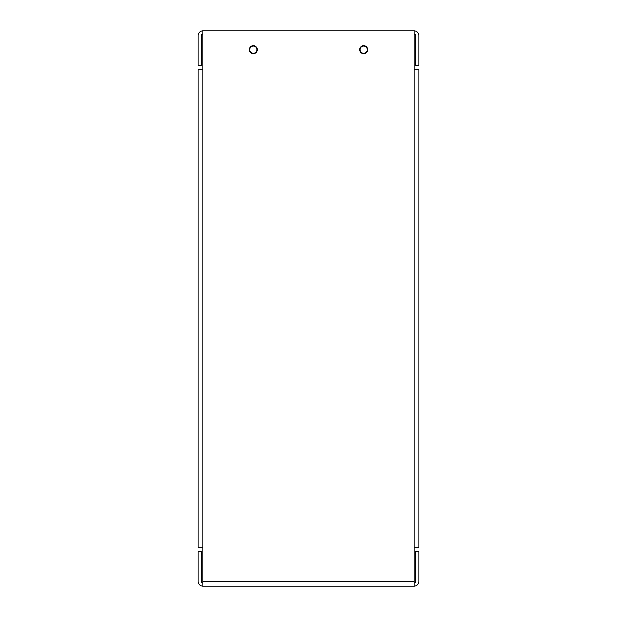 <?xml version="1.0" encoding="UTF-8"?>
<svg xmlns="http://www.w3.org/2000/svg" width="617" height="617" viewBox="0 0 617 617"><rect width="100%" height="100%" fill="white"/><g stroke="black" fill="none" stroke-linecap="round" stroke-linejoin="round"><path stroke-width="0.93" d="M202.877 33.997A1.604 1.604 0 0 0 201.273 35.593L201.273 65.34L198.126 65.34L198.126 35.593A4.743 4.743 0 0 1 202.877 30.85L202.877 69.258L198.126 69.258L198.126 547.742L202.877 547.742L202.877 586.15L414.123 586.15L414.123 547.742L418.874 547.742L418.874 69.258L414.123 69.258L414.123 30.85A4.743 4.743 0 0 1 418.874 35.593L418.874 65.34L415.727 65.34L415.727 35.593A1.604 1.604 0 0 0 414.123 33.997M253.317 46.051A3.617 3.617 0 0 1 256.448 51.473A3.617 3.617 0 0 1 250.186 51.473A3.617 3.617 0 0 1 253.317 46.051M363.683 46.051A3.617 3.617 0 0 1 366.814 51.473A3.617 3.617 0 0 1 360.552 51.473A3.617 3.617 0 0 1 363.683 46.051M414.123 30.85L202.877 30.85M253.317 53.671A4.003 4.003 0 0 1 249.846 47.671A4.003 4.003 0 0 1 256.78 47.671A4.003 4.003 0 0 1 253.317 53.671M363.683 53.671A4.003 4.003 0 0 1 360.22 47.671A4.003 4.003 0 0 1 367.154 47.671A4.003 4.003 0 0 1 363.683 53.671M414.123 583.003A1.604 1.604 0 0 0 415.727 581.407L415.727 551.66L418.874 551.66L418.874 581.407A4.743 4.743 0 0 1 414.123 586.15M202.877 586.15A4.743 4.743 0 0 1 198.126 581.407L198.126 551.66L201.273 551.66L201.273 581.407A1.604 1.604 0 0 0 202.877 583.003M414.123 547.742L414.123 69.258M202.877 69.258L202.877 547.742M202.877 581.407L414.123 581.407"/></g></svg>
